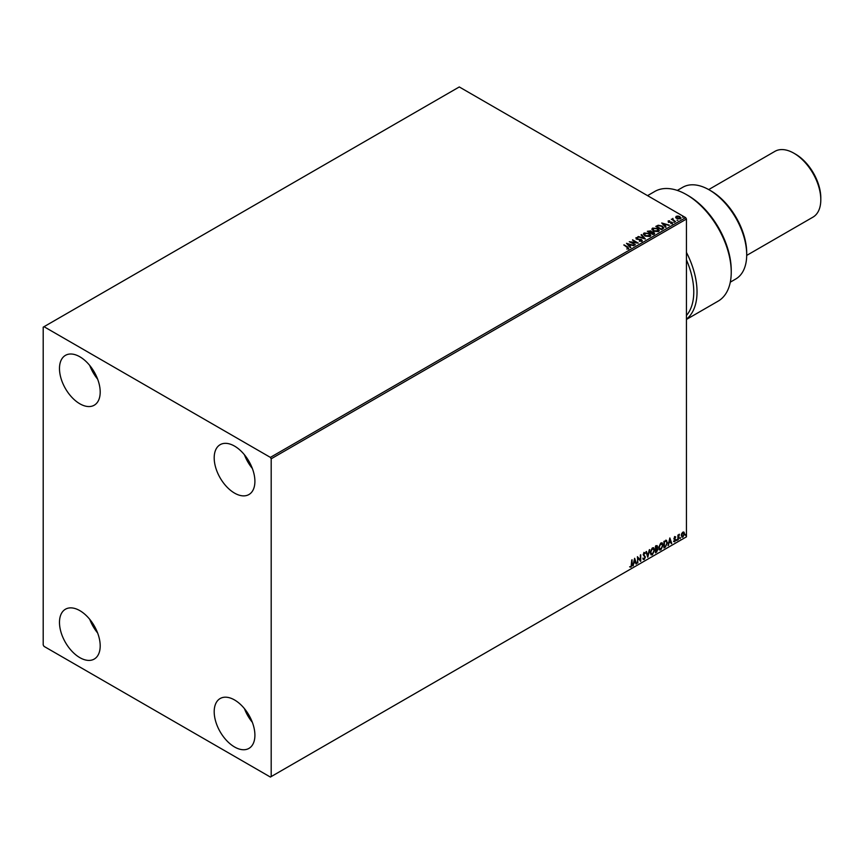 <?xml version="1.0" encoding="UTF-8"?>
<svg xmlns="http://www.w3.org/2000/svg" width="864" height="864" viewBox="0 0 864 864"><rect width="100%" height="100%" fill="white"/><g stroke="black" fill="none" stroke-linecap="round" stroke-linejoin="round"><path stroke-width="1.3" d="M234.544 746.971A28.793 16.621 60 0 1 215.741 721.602A28.793 16.621 60 0 1 220.158 698.533A28.793 16.621 60 0 1 234.544 699.959A28.793 16.621 60 0 1 253.357 725.328A28.793 16.621 60 0 1 248.94 748.397A28.793 16.621 60 0 1 234.544 746.971M252.331 722.304A28.793 16.621 60 0 1 244.436 708.631M79.844 403.79A28.793 16.621 60 0 1 61.031 378.421A28.793 16.621 60 0 1 65.448 355.352A28.793 16.621 60 0 1 79.844 356.778A28.793 16.621 60 0 1 98.647 382.147A28.793 16.621 60 0 1 94.23 405.216A28.793 16.621 60 0 1 79.844 403.79M97.632 379.134A28.793 16.621 60 0 1 89.737 365.461M234.544 493.106A28.793 16.621 60 0 1 215.741 467.748A28.793 16.621 60 0 1 220.158 444.679A28.793 16.621 60 0 1 234.544 446.105A28.793 16.621 60 0 1 253.357 471.474A28.793 16.621 60 0 1 248.94 494.532A28.793 16.621 60 0 1 234.544 493.106M252.331 468.45A28.793 16.621 60 0 1 244.436 454.777M79.844 657.644A28.793 16.621 60 0 1 61.031 632.286A28.793 16.621 60 0 1 65.448 609.217A28.793 16.621 60 0 1 79.844 610.643A28.793 16.621 60 0 1 98.647 636.012A28.793 16.621 60 0 1 94.23 659.07A28.793 16.621 60 0 1 79.844 657.644M97.632 632.988A28.793 16.621 60 0 1 89.737 619.315M43.2 327.164L43.2 644.954L44.01 646.369L270.378 777.049L271.188 776.585L271.188 458.795L270.378 457.38L44.01 326.7L43.2 327.164M683.651 531.976L684.148 533.509L682.873 537.106L681.264 535.561L681.685 533.606L682.873 532.127L684.05 532.235L684.482 533.704L682.873 537.106L681.912 537.192M682.873 532.127L683.726 532.051M677.905 539.892L677.905 535.075L678.337 535.54L679.439 534.276L677.905 539.892M674.86 536.749L675.713 536.944L674.568 538.596L675.713 539.849L674.784 541.771L673.877 541.642L675.27 540.13L674.028 538.499L674.86 536.749L675.713 536.944L675.151 537.268M675.454 537.505L674.568 537.138L674.471 538.218M674.136 538.024L675.713 539.849M675.378 539.665L674.784 541.771L673.877 541.642M674.136 541.048L674.73 541.21M675.162 539.73L674.168 539.158M666.166 540.324L667.451 542.711L665.269 547.182L663.941 547.949L663.941 541.361L666.652 540.443M656.273 545.8L657.59 546.664L657.05 548.381L657.947 549.536L655.463 552.841L655.463 546.264L657.191 545.605M655.949 545.605L657.256 546.48L656.726 548.186L657.536 548.456M647.795 557.269L645.97 551.74L646.445 551.47L647.827 555.66L649.696 549.59L647.795 557.269M637.859 563.004L637.416 556.675L640.267 559.948L640.71 554.785L640.71 561.362L637.859 558.112L637.416 562.885M631.649 564.386L632.081 559.764L632.081 564.203L631.044 567.108L629.964 566.978L631.033 566.438L631.649 564.386M631.757 559.948L631.044 567.108L629.964 566.978M271.188 776.585L686.448 536.836L686.448 219.046L271.188 458.795M634.64 558.284L636.541 563.771L636.066 564.041L635.483 562.27L633.874 563.198L632.815 565.92L634.64 558.284M644.965 553.673L643.874 553.079L644.641 553.489L643.874 553.079L643.302 554.245L645.062 556.859L644.177 559.526L642.902 558.824L643.259 558.284L644.144 558.868L644.944 557.291L643.194 554.71L644.209 552.593L645.311 553.068L643.626 554.429L645.386 557.053L644.177 559.526L642.902 558.824M643.259 558.284L644.144 558.868M644.209 552.593L645.311 553.068L644.728 553.338M650.203 552.614L652.374 547.884L653.692 547.765L654.588 550.055L652.406 554.774L651.11 554.882L650.203 552.614M658.681 547.722L660.852 542.981L662.17 542.873L663.066 545.162L660.884 549.882L659.588 549.99L658.681 547.722M669.859 537.948L671.76 543.434L671.285 543.704L670.702 541.933L669.103 542.862L668.034 545.584L669.859 537.948M676.512 540.227L676.879 539.471L676.879 540.562L676.188 540.043M676.879 539.471L676.555 540.378M679.871 538.283L680.238 537.527L680.238 538.628L679.547 538.099M680.238 537.527L679.914 538.434M685.357 535.118L685.724 534.362L685.724 535.464L685.033 534.935M685.724 534.362L685.39 535.27M675.702 217.393L676.188 216.313L678.056 216.032L679.968 216.637L680.497 218.797L676.75 218.495L675.702 217.393L676.188 216.313L678.056 216.032M681.059 218.02L680.497 218.797M675.454 221.627L671.296 219.229L672.343 219.326L672.894 218.376L673.132 219.704L675.454 221.627M671.62 219.413L672.343 219.704L672.894 218.376M672.862 218.83L673.132 220.082L675.572 221.562M668.444 222.426L668.185 220.936L669.622 220.795L668.855 221.789L672.138 222.242L672.419 223.474L670.95 223.668L671.717 222.512L668.444 222.048L668.185 220.936L668.444 222.048M668.725 221.216L669.341 221.94M669.341 222.318L672.138 222.242L672.419 223.474M670.81 223.679L671.857 223.582L671.717 222.512M662.828 228.928L661.5 229.684L655.798 226.4L658.228 225.234L662.234 226.055L663.757 227.826L662.828 228.928M653.022 234.576L647.32 231.293L650.851 230.882L651.532 231.887L653.886 232.211L654.167 233.928L653.022 234.576M651.553 231.746L653.886 232.211M654.685 233.226L654.167 233.928M645.354 239.015L637.826 236.779L644.015 238.194L641.077 234.9L641.552 234.619L645.354 239.015M635.418 244.75L629.273 241.715L636.379 242.525L632.567 239.814L638.269 243.108L631.174 242.298L635.418 244.75M626.8 249.005L628.16 248.432L623.938 244.793L627.793 247.018L628.744 248.767L627.016 249.005L628.29 248.324M270.378 457.38L685.638 217.631L459.281 86.951L44.01 326.7M626.497 243.313L634.1 245.506L631.206 245.063L629.608 245.992L630.85 247.385L630.374 247.655L626.497 243.313M641.887 241.186L639.36 241.207L641.272 240.862L641.099 239.846L636.228 239.058L635.926 237.708L637.988 237.622L636.498 238.043L636.649 238.799L641.542 239.598L641.887 241.186L642.298 240.592M639.425 240.829L641.272 241.24L641.099 239.846M636.228 239.058L635.926 237.708L637.988 237.622M636.498 238.043L636.649 239.166L637.654 239.069M644.944 235.991L643.378 234.058L644.08 232.988L649.296 233.442L650.83 235.386L650.106 236.434L644.944 235.991M653.411 231.098L651.856 229.154L652.558 228.096L657.774 228.55L659.308 230.483L658.584 231.541L653.411 231.098M661.716 222.977L669.319 225.169L666.425 224.737L664.826 225.655L666.068 227.048L665.593 227.329L661.716 222.977M673.672 222.199L674.503 222.264M677.03 220.255L677.873 220.32M682.506 217.091L683.348 217.156M685.638 217.631L686.448 219.046M623.938 245.171L627.793 247.385L628.744 249.145M626.875 243.734L633.668 245.754M630.623 247.514L629.608 245.992M627.912 244.091L629.208 245.916L630.439 244.836L627.912 244.091L629.208 245.549L630.439 244.836M629.964 242.104L636.379 242.525M632.567 240.192L637.589 243.086M635.083 244.933L631.174 242.298M641.272 241.24L641.099 240.224L641.272 241.24M636.498 238.421L636.649 239.166L636.498 238.421M637.654 239.447L638.755 239.08M638.755 239.458L641.542 239.598M641.542 239.976L641.887 241.553M644.015 238.194L638.302 236.498M641.552 234.997L645.052 238.918M643.388 234.252L644.08 232.988M644.08 233.366L649.296 233.442M649.296 233.82L650.819 235.57M644.684 233.701L645.376 236.11L649.512 236.477L650.084 235.408M644.144 234.382L644.684 233.323L645.376 235.732L650.106 235.591M649.512 236.477L648.853 233.69L644.684 233.323M647.654 231.476L650.851 230.882M650.851 231.26L651.532 232.265M653.886 232.589L654.167 234.295M650.754 232.762L652.882 234.371L653.454 232.47L650.754 232.762L652.882 233.993L653.454 232.47M648.346 231.379L650.171 232.805L650.43 231.142L648.346 231.379L650.171 232.427L650.43 231.142M651.866 229.349L652.558 228.096M652.558 228.474L657.774 228.55M657.774 228.928L659.297 230.666M653.162 228.798L653.854 231.217L657.99 231.584L658.562 230.515M652.622 229.489L653.162 228.431L653.854 230.839L658.584 230.699M657.99 231.584L657.331 228.798L653.162 228.431M656.132 226.584L658.228 225.234M658.228 225.612L662.234 226.055M662.234 226.433L663.736 228.01M662.85 228.442L661.792 226.314L658.53 225.677L656.824 226.476L661.36 229.468L662.947 227.858M656.824 226.476L661.36 229.1L662.98 228.042M662.094 223.409L668.887 225.418M665.852 227.178L664.826 225.655M663.131 223.754L664.427 225.59L665.658 224.5L663.131 223.754L664.427 225.212L665.658 224.5M668.185 221.314L669.622 221.162M668.725 221.594L668.855 222.156L668.725 221.594M672.138 222.62L672.419 223.852M671.857 223.582L671.717 222.88L671.857 223.582M672.343 219.704L672.419 218.862M672.862 219.197L673.132 220.082L672.862 219.197M675.702 217.771L676.188 216.691M678.056 216.4L679.968 216.637M679.968 217.015L681.037 218.203M676.696 216.983L677.192 218.614L679.99 218.884L680.346 218.117M676.361 217.361L676.696 216.605L677.192 218.246L680.378 218.311M679.99 218.884L679.525 216.896L676.696 216.605M630.72 566.924L629.64 566.784M634.565 558.598L636.541 563.771M633.874 563.198L635.483 562.27M633.55 563.004L633.29 565.639M634.673 559.85L633.744 562.226L635.288 561.708L634.673 559.85L634.068 562.41M637.416 556.718L640.267 559.948M640.386 554.969L640.386 561.146M637.535 562.82L637.859 558.112M643.853 559.343L643.291 559.462M642.924 558.101L643.82 558.684L642.924 558.101M643.885 552.398L644.987 552.884M646.229 551.599L647.827 555.66M649.264 549.839L647.611 556.729M653.53 547.69L654.588 550.055M654.264 549.871L652.406 554.774M652.082 554.591L650.948 554.774M653.281 548.413L652.061 548.359L650.322 552.172L652.061 553.921M650.322 552.172L652.396 554.116L651.208 554.072M652.396 554.116L654.156 550.303L652.396 548.543L650.646 552.366M653.119 548.294L652.061 548.359M656.726 548.186L657.947 549.536M657.623 549.353L656.608 552.182M656.284 551.999L655.463 552.463M657.515 549.796L656.5 548.824L657.191 549.601L656.5 548.824L655.582 549.277L655.906 551.912L657.515 549.796L656.824 549.018L655.906 549.472L655.906 551.912M657.148 546.934L655.582 546.491L655.906 548.791L657.148 546.934L655.906 546.685L655.906 548.791M662.008 542.786L663.066 545.162M662.742 544.968L660.884 549.882M660.56 549.698L659.426 549.882M661.759 543.521L660.539 543.456L658.8 547.279L660.539 549.029M658.8 547.279L660.863 549.223L659.686 549.18M660.863 549.223L662.623 545.411L660.863 543.65L659.124 547.463M661.586 543.402L660.539 543.456M665.842 540.13L667.127 542.527L665.269 547.182M664.945 546.998L663.941 547.571M666.22 541.102L664.06 541.598L664.384 547.02L666.025 545.908L667.008 542.97L665.928 541.08L664.384 541.793L664.384 547.02M669.784 538.261L671.76 543.434M669.103 542.862L670.702 541.933M668.768 542.678L668.509 545.314M669.902 539.514L668.963 541.89L670.507 541.372L669.902 539.514L669.287 542.074M674.536 536.566L675.378 536.76M675.13 537.322L674.568 537.138L675.13 537.322M674.687 538.65L675.238 539.006M674.46 541.588L673.553 541.458M673.812 540.864L674.406 541.026M673.844 538.963L674.698 539.503M679.018 534.362L679.223 534.902M678.413 536.328L678.672 534.773M678.078 536.144L678.337 539.633M682.549 536.911L681.761 537.084M683.359 532.613L682.549 532.526L681.372 535.118L682.549 536.328M681.372 535.118L682.873 536.512L682.02 536.447M682.873 536.512L684.04 533.963L682.873 532.721L681.696 535.313M683.208 532.483L682.549 532.526M710.878 190.836L709.247 189.896L710.878 190.836A50.663 29.257 60 0 1 746.701 252.893L746.701 254.772A52.974 30.586 -120 0 0 709.247 189.896L709.247 189.896A52.974 30.586 -120 0 0 682.765 187.272L677.322 190.415M730.296 282.161L735.728 279.018A52.974 30.586 -120 0 0 746.701 254.772M795.56 154.17L793.93 153.23L795.56 154.17A35.694 20.606 60 0 1 820.8 197.888L820.8 199.768A38.005 21.935 -120 0 0 793.93 153.23L793.93 153.23A38.005 21.935 -120 0 0 774.932 151.351L708.696 189.583M746.701 255.409L812.927 217.166A38.005 21.935 -120 0 0 820.8 199.768M686.448 319.442L718.114 301.158A63.331 36.569 -120 0 0 731.236 272.171A63.331 36.569 -120 0 0 686.448 194.605A63.331 36.569 -120 0 0 654.782 191.462L647.546 195.642M686.448 252.418A63.331 36.569 60 0 1 686.448 319.183M686.448 194.605L688.079 195.545A61.031 35.24 60 0 1 731.236 270.292L731.236 272.171M686.448 315.457A61.031 35.24 -120 0 0 686.448 259.902"/></g></svg>
